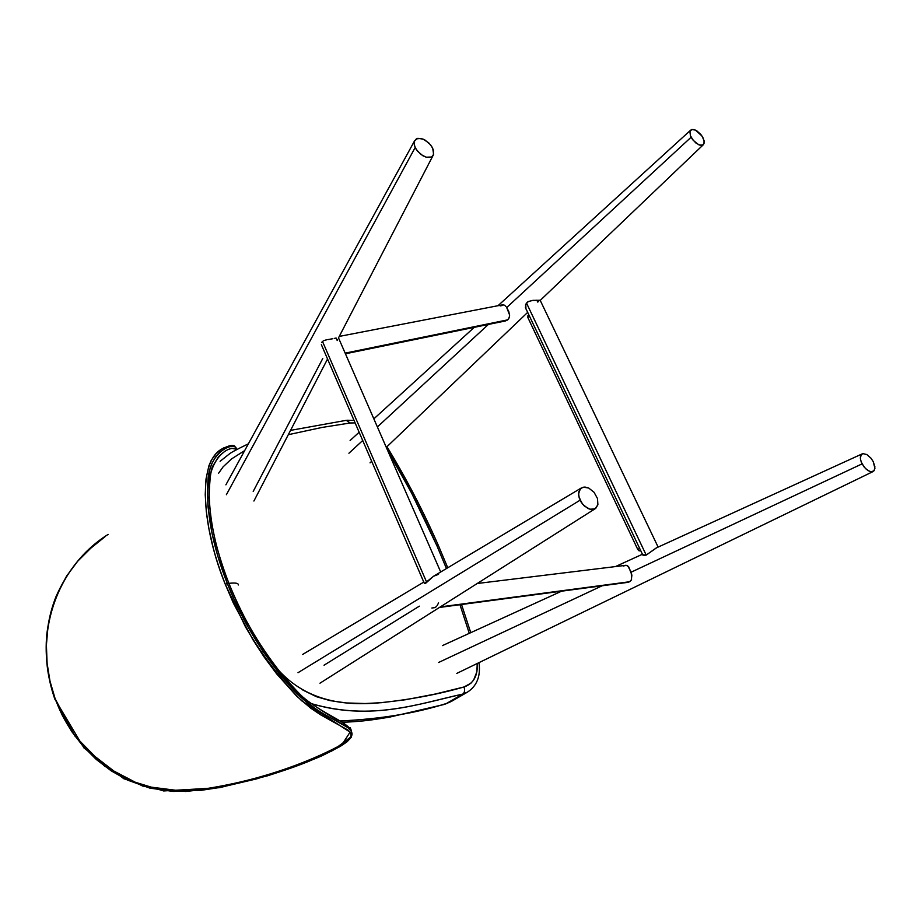 <?xml version="1.0" encoding="UTF-8"?>
<svg xmlns="http://www.w3.org/2000/svg" width="921" height="921" viewBox="0 0 921 921"><rect width="100%" height="100%" fill="white"/><g stroke="black" fill="none" stroke-linecap="round" stroke-linejoin="round"><path stroke-width="1.38" d="M451.163 701.537L446.478 703.483C415.843 713.234 380.454 719.059 340.31 720.947C379.187 719.278 414.577 713.453 446.478 703.483L462.745 694.089C418.629 703.943 369.655 721.293 310.861 703.494C372.199 721.442 418.974 703.552 462.745 694.089C464.668 692.592 465.093 690.22 464 686.974C437.383 694.618 408.602 699.96 377.679 702.976C347.263 705.498 308.051 702.746 278.292 669.97M248.382 443.818C236.824 449.367 230.354 452.856 228.972 454.272L220.107 461.294M350.199 422.981L355.172 422.9L350.199 422.981L346.238 420.321L350.199 422.981L321.947 427.459L288.296 434.7M302.813 690.048L316.398 696.69L330.052 700.616L346.204 702.942L365.2 703.529L381.72 702.665L405.459 699.753L435.495 693.985L464 686.974C465.093 690.22 464.668 692.592 462.745 694.089L467.419 692.155L462.745 694.089L446.478 703.483L451.14 701.549L444.532 704.381L389.79 717.068C367.928 720.775 358.281 721.638 342.727 722.26M387.937 450.945C406.23 481.407 422.52 512.939 436.807 545.531L438.534 545.819L436.807 545.531L411.457 492.781L387.937 450.945M244.664 450.599L231.424 459.003L223.078 466.878L218.622 473.21M464 686.974L471.022 683.117L473.67 679.974L476.882 671.8L477.239 663.477C477.884 675.922 473.475 683.75 464 686.974M469.284 633.349L459.97 604.706L469.284 633.349M446.455 568.533L436.807 545.531L446.455 568.533M228.327 449.425L231.77 448.354L237.042 449.356C227.901 443.991 207.858 460.696 209.125 489.546C209.055 518.5 215.641 549.768 228.892 583.35C235.465 582.613 238.597 583.166 238.286 584.996C238.597 583.166 235.465 582.613 228.892 583.35C242.695 618.21 261.909 650.422 286.535 679.963C309.87 711.07 345.479 718.887 351.488 730.917M225.104 451.083L218.668 456.505L213.361 465.197C210.967 468.213 209.551 478.978 209.136 497.467C210.264 518.27 213.315 542.734 228.892 583.35L227.314 583.523C242.925 622.895 264.799 658.147 292.924 689.288C320.566 719.738 352.824 723.376 352.018 734.544L351.362 730.71L349.14 728.327L318.758 711.104L303.101 699.166L291.347 687.619L280.019 674.575L262.646 650.94L248.44 627.719L234.095 599.479L227.314 583.523L228.892 583.35C245.608 624.162 262.001 648.499 278.211 669.878C293.672 688.171 303.642 698.659 308.132 701.342C324.722 712.889 335.981 719.704 341.898 721.799M350.176 727.567L351.488 730.894M104.971 536.747L90.73 548.237L77.675 561.246L66.646 575.993L58.081 592.122L51.829 609.311L47.973 626.971L46.395 645.057L47.098 663.27L49.999 681.172L55.133 698.74L62.432 715.652L71.792 731.619L83.109 746.309L96.256 759.434L111.176 770.831L127.478 780.075L149.801 788.1L173.24 791.45L201.78 790.23L220.384 787.397L256.706 778.867L300.511 764.557L331.595 751.076L343.579 744.133L350.417 737.756L351.143 734.993L350.314 732.483L348.103 730.134L320.853 714.949L310.745 708.191L296.677 696.149L276.507 673.677L264.166 657.053L252.884 639.658L233.324 603.002L225.288 584.294C219.612 569.558 215.549 557.193 213.073 547.189L208.94 528.919L206.292 511.316L205.233 494.635L205.993 479.173L208.86 465.899L211.243 460.373L215.767 453.949L220.902 449.517M108.148 534.399C53.602 568.499 32.788 640.176 55.133 698.74L74.843 735.971L104.603 766.203L142.605 786.05L185.524 791.496C228.903 786.971 270.003 776.921 308.823 761.333L341.346 745.607L350.084 732.137L301.674 700.8C280.352 679.099 261.61 654.44 245.435 626.821L225.288 584.294L227.314 583.523L225.288 584.294C203.334 530.795 196.277 464.253 221.005 449.46L224.379 447.525M230.446 445.741L232.679 445.948M55.421 699.074C74.981 754.944 133.05 798.588 195.77 790.126C230.285 785.544 263.544 777.266 295.572 765.305C311.425 759.341 325.631 753.056 338.214 746.436L350.774 737.03M101.966 539.027C82.211 552.669 66.807 572.068 55.755 597.211C51.634 608.251 49.078 616.909 46.729 634.673C44.899 656.615 47.581 678.075 54.8 699.051L83.995 747.99L123.863 778.752L163.616 790.943L219.509 787.697L267.044 775.954C287.64 769.403 306.002 762.669 322.131 755.727L340.229 746.436L347.033 741.808L351.223 737.33L352.018 734.544M236.329 448.711C234.867 441.47 209.85 450.357 207.973 480.002C205.878 510.936 212.325 545.439 227.314 583.523L217.667 555.674L211.922 532.902L207.927 506.216L207.513 485.62L209.942 469.192L211.945 463.309L216.09 456.171L220.2 451.866L226.198 447.951L229.421 446.708L234.533 446.409L235.949 447.399M538.232 301.662L537.737 302.088L536.828 300.177L537.737 302.088L538.693 301.317M525.96 309.053L525.753 304.229L528.217 301.57L532.994 300.361L540.351 300.269M700.846 134.489L702.896 137.551L704.243 141.972L703.172 144.85L700.018 145.23L695.839 142.962L692.062 138.795L690.428 135.663L689.898 131.599L691.775 129.516L695.413 130.091L701.963 135.997L704.058 140.602L704.001 143.676L702.309 145.288L698.671 144.747L693.191 140.314L690.428 135.663L689.898 131.599L691.775 129.516L694.077 129.596L696.817 130.851L700.846 134.489M506.7 307.533L691.13 137.217L506.7 307.533L508.783 311.528L509.624 315.753L508.76 318.712L506.987 320.312L345.283 353.111L507.667 319.863L509.405 317.319L509.589 314.936L506.7 307.533M505.145 305.76L505.928 306.555L505.145 305.76M503.557 304.839L504.351 305.185L503.557 304.839M501.059 305.265L500.138 305.922L502.555 305.45L500.138 305.922L502.348 304.759M348.921 453.236L362.759 440.457L348.921 453.236M377.449 426.884L488.383 324.445L377.449 426.884M501.496 305.035L339.25 336.418M506.492 320.566L505.537 320.381L506.492 320.566M525.707 308.57L525.523 304.886L527.56 301.973L532.165 300.453L540.305 300.234M526.87 303.93L525.81 304.08L526.87 303.93M337.581 339.895L337.224 340.563L336.107 338.019L337.224 340.563M440.699 571.976L338.548 337.995M335.705 338.122L334.208 338.444L335.705 338.122M332.481 338.778L330.627 339.101L332.481 338.778M329.683 339.262L330.627 339.101L329.683 339.262M327.818 339.584L328.751 339.423L327.818 339.584M326.483 339.861L325.217 340.171L326.483 339.861M324.445 340.425L325.217 340.171L324.445 340.425M323.075 341.046L323.72 340.712L323.075 341.046M431.661 146.404L433.446 150.169L433.4 155.027L431.558 157.019L426.757 157.364L422.9 155.787L417.593 151.263L415.175 147.498L414.105 143.803L414.358 141.235L416.43 138.795L421.254 138.507L425.076 140.096L430.314 144.574L432.72 148.293L433.63 154.394L431.558 157.019L426.124 157.203L420.989 154.509L416.223 149.409L414.45 145.61L414.554 140.752L417.823 138.323L423.153 139.129L428.737 142.87L431.661 146.404M226.382 494.715L415.175 147.498L226.382 494.715M322.764 358.488L253.206 491.434M321.671 342.451L322.5 341.449L426.745 582.429L322.5 341.449L321.671 342.451M321.348 344.627L424.19 583.051M338.652 337.742L338.387 338.329M322.269 342.589L321.636 342.52L322.269 342.589M656.512 547.845L646.208 555.087L526.478 302.997L646.208 555.087L643.929 555.375L642.421 554.569M502.555 305.45L503.453 304.805M640.682 550.585L639.013 550.793L637.769 549.469L639.842 550.919L640.694 550.62M639.611 548.329L637.769 549.469L527.779 317.377L529.402 315.984L527.779 317.377L528.055 315.719L527.779 317.377L637.769 549.469L639.611 548.329M870.955 458.163L873.189 461.536L874.892 466.751L874.179 470.631L872.417 471.782L869.931 471.552L865.671 468.743L862.079 463.885L860.675 460.304L860.341 457.104L861.123 454.755L862.896 453.639L866.788 454.525L870.955 458.163L873.189 461.536L874.927 468.271L874.179 470.631L871.243 471.84L867.812 470.481L864.335 467.281L861.25 462.077L860.375 458.623L861.123 454.755L862.896 453.639L866.788 454.525L870.955 458.163M625.428 565.321L623.321 566.035L626.05 565.298L627.696 565.874L631.253 572.125L862.079 463.885L631.253 572.125L631.553 579.562L629.665 581.738L627.569 582.429M438.569 662.487L602.138 585.779L438.569 662.487M862.091 453.926L656.27 547.937L646.208 555.087L642.478 554.741M624.058 565.69L626.625 565.39L628.64 566.749L631.887 575.072L631.299 580.092L629.665 581.738L626.787 582.509M438.523 574.347L433.595 576.224L425.732 583.2L424.27 583.258M419.343 606.168L324.042 665.204M594.033 492.263L597.487 498.526L597.902 504.72L595.127 508.76L590.05 509.278L584.386 506.066L581.255 502.336L578.71 495.786L578.837 491.756L581.232 488.038L584.916 487.025L588.669 488.003L594.033 492.263L597.487 498.526L597.902 504.72L595.783 508.311L591.904 509.532L588.128 508.599L582.717 504.317L579.217 497.985L578.584 493.679L580.414 488.74L583.2 487.174L588.669 488.003L594.033 492.263M298.013 672.698L580.08 500.207L298.013 672.698M581.312 487.98L433.595 576.224L424.546 583.477M437.279 605.316L438.603 602.875M435.265 607.572L431.857 608.021L435.265 607.572L436.773 606.018M629.665 581.738L440.319 606.893L629.665 581.738M626.027 565.713L626.625 565.39M354.078 420.379L346.906 420.241M346.181 420.344L290.529 430.383M479.001 662.625C480.808 676.141 476.94 685.984 467.419 692.155L451.14 701.549M438.396 545.52C423.43 511.408 406.276 478.471 386.958 446.708M470.758 632.669L461.536 604.498M447.744 567.762L438.534 545.831M235.028 446.604C233.865 444.267 229.191 445.223 221.005 449.46L218.484 451.348M540.224 300.384L658.124 547.086M690.704 130.114L498.065 305.657M474.269 327.346L373.914 418.79M359.19 432.202L350.118 440.48M505.664 320.899L345.571 353.745M370.046 462.849L371.739 461.237M386.348 447.295L527.687 312.369M703.287 144.758L540.339 300.292M525.396 307.556L642.8 555.041M414.358 141.235L225.887 484.837M432.778 156.029L338.583 337.719M327.554 358.983L253.908 501.036M528.896 314.936L527.837 315.845M442.402 645.621L561.603 591.178M615.447 566.576L642.421 554.258M628.157 582.314L439.467 607.446M456.804 673.389L872.993 471.598M302.652 654.44L423.913 582.003M319.967 683.198L595.231 508.691M625.958 565.298L477.228 583.5"/></g></svg>
